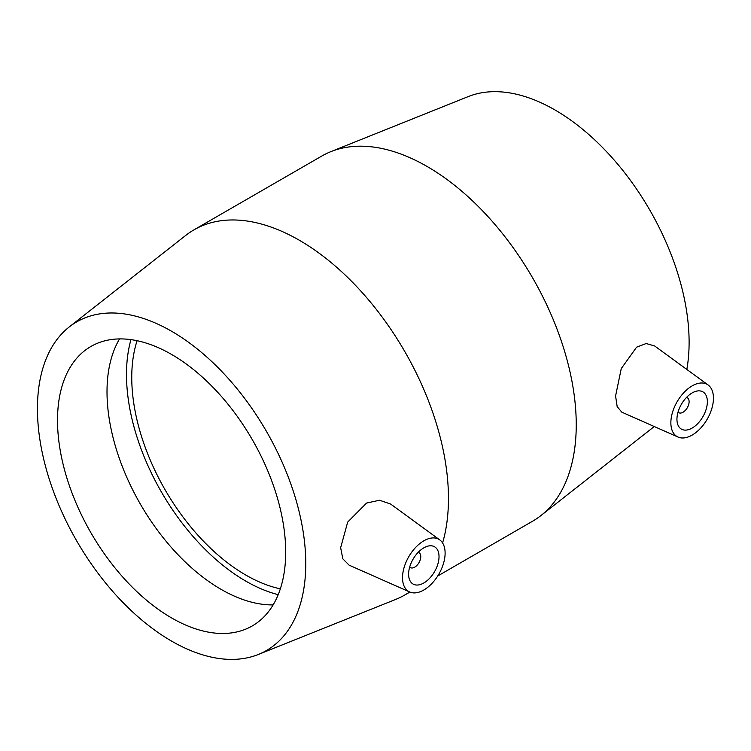 <?xml version="1.0" encoding="UTF-8"?>
<svg xmlns="http://www.w3.org/2000/svg" width="751" height="751" viewBox="0 0 751 751"><rect width="100%" height="100%" fill="white"/><g stroke="black" fill="none" stroke-linecap="round" stroke-linejoin="round"><path stroke-width="1.13" d="M418.166 552.37A8.608 4.966 -60 0 1 418.992 552.689A8.608 4.966 -60 0 1 420.776 556.632A8.608 4.966 -60 0 1 417.021 565.287A8.608 4.966 -60 0 1 410.384 567.596A8.608 4.966 -60 0 1 409.689 567.033M439.025 556.632A21.516 12.42 -60 0 1 429.638 578.279A21.516 12.42 -60 0 1 413.059 584.043A21.516 12.42 -60 0 1 413.059 559.204A21.516 12.42 -60 0 1 434.576 546.784A21.516 12.42 -60 0 1 439.025 556.632M686.498 397.448A8.608 4.966 -60 0 1 687.325 397.767A8.608 4.966 -60 0 1 687.325 407.699A8.608 4.966 -60 0 1 678.726 412.675A8.608 4.966 -60 0 1 678.031 412.111M676.942 419.274A21.516 12.42 -60 0 1 686.33 397.617A21.516 12.42 -60 0 1 702.908 391.862A21.516 12.42 -60 0 1 702.908 416.702A21.516 12.42 -60 0 1 681.401 429.121A21.516 12.42 -60 0 1 676.942 419.274M713.45 398.19A30.115 17.386 -60 0 1 700.908 427.854A30.115 17.386 -60 0 1 678.059 437.063A30.115 17.386 -60 0 1 672.361 412.853A30.115 17.386 -60 0 1 692.826 385.516A30.115 17.386 -60 0 1 708.118 384.991A30.115 17.386 -60 0 1 713.45 398.19M423.142 541.227A30.115 17.386 120 0 0 402.517 577.707A30.115 17.386 120 0 0 409.717 591.985A30.115 17.386 120 0 0 438.875 574.102A30.115 17.386 120 0 0 439.776 539.913A30.115 17.386 120 0 0 423.142 541.227M409.717 591.985L349.131 565.165L342.822 558.828L340.644 547.723L347.685 522.095L366.591 503.057L379.537 500.241L390.623 504.043L439.776 539.913M678.059 437.063L621.819 412.168L617.181 406.666L615.576 396.012L621.255 368.6L636.595 347.178L646.179 343.526L654.628 345.958L708.118 384.991M442.583 542.954A210.824 121.718 -120 0 0 448.46 498.486A210.824 121.718 -120 0 0 356.434 286.319A210.824 121.718 -120 0 0 193.974 229.844A210.824 121.718 -120 0 0 185.638 235.485L69.233 326.948A189.74 109.552 -120 0 0 76.733 540.964A189.74 109.552 -120 0 0 258.325 654.478A189.74 109.552 -120 0 0 305.77 563.654A189.74 109.552 -120 0 0 217.79 367.399A189.74 109.552 -120 0 0 69.233 326.948M258.325 654.478L395.739 599.401A210.824 121.718 -120 0 0 404.798 594.999A210.824 121.718 -120 0 0 409.633 591.938M437.739 575.979L532.572 521.232A210.824 121.718 -120 0 0 540.908 515.59A210.824 121.718 -120 0 0 576.242 424.719A210.824 121.718 -120 0 0 489.849 218.663A210.824 121.718 -120 0 0 330.806 151.664A210.824 121.718 -120 0 0 321.747 156.067L193.974 229.844M285.69 552.06A161.343 93.152 -120 0 0 215.265 389.694A161.343 93.152 -120 0 0 90.927 346.464A161.343 93.152 -120 0 0 57.517 420.325A161.343 93.152 -120 0 0 127.942 582.701A161.343 93.152 -120 0 0 252.28 625.921A161.343 93.152 -120 0 0 285.69 552.06M119.569 338.917A161.343 93.152 -120 0 0 107.008 391.75A161.343 93.152 -120 0 0 273.129 604.902M130.965 339.63A168.787 97.452 -120 0 0 126.487 374.43A168.787 97.452 -120 0 0 278.208 594.67M137.095 340.701A161.343 93.152 -120 0 0 131.754 377.462A161.343 93.152 -120 0 0 280.348 588.831M686.827 369.454A189.74 109.552 -120 0 0 689.108 342.334A189.74 109.552 -120 0 0 611.361 156.884A189.74 109.552 -120 0 0 468.22 96.597L330.806 151.664M409.652 567.174L410.384 567.596M418.26 552.267L418.992 552.689M687.325 397.767L686.602 397.345M678.726 412.675L677.993 412.252M409.896 592.06L404.798 594.999M654.252 426.53L540.908 515.59"/></g></svg>
